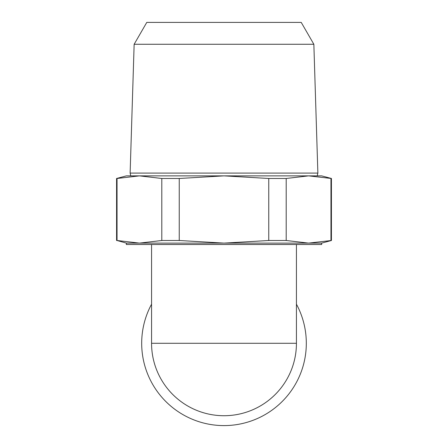 <?xml version="1.0" encoding="UTF-8"?>
<svg xmlns="http://www.w3.org/2000/svg" width="448" height="448" viewBox="0 0 448 448"><rect width="100%" height="100%" fill="white"/><g stroke="black" fill="none" stroke-linecap="round" stroke-linejoin="round"><path stroke-width="0.67" d="M126.342 243.113L117.046 240.498L139.423 243.113L321.658 243.113L321.658 244.507L126.342 244.507L126.342 243.113L139.423 243.113L161.801 240.498L179.245 240.498L224 243.113L268.755 240.498L286.199 240.498L308.577 243.113L331.425 240.498L331.425 178.483L308.577 175.868L286.199 178.483L286.199 240.498M117.046 240.498L117.046 178.483L116.575 178.483L116.575 240.498M161.801 240.498L161.801 178.483L179.245 178.483L179.245 240.498M268.755 240.498L268.755 178.483L286.199 178.483M330.954 240.498L330.954 178.483M116.575 178.483L126.342 175.868L139.423 175.868L117.046 178.483M161.801 178.483L139.423 175.868L224 175.868L179.245 178.483M268.755 178.483L224 175.868L321.658 175.868L331.425 178.483M296.436 304.186A82.314 82.314 0 0 1 203.84 423.091A82.314 82.314 0 0 1 151.564 304.186M139.423 175.868L308.577 175.868M130.782 175.868L130.127 173.079L317.873 173.079L317.218 175.868M313.852 44.268L301.224 22.4L146.776 22.4L134.148 44.268L313.852 44.268L317.873 173.079M134.148 44.268L130.127 173.079M151.564 244.507L151.564 343.286A72.436 72.436 0 0 0 224 415.722A72.436 72.436 0 0 0 296.436 343.286L151.564 343.286A72.436 72.436 0 0 0 224 415.722A72.436 72.436 0 0 0 296.436 343.286L296.436 244.507M321.658 243.113L331.425 240.498"/></g></svg>
